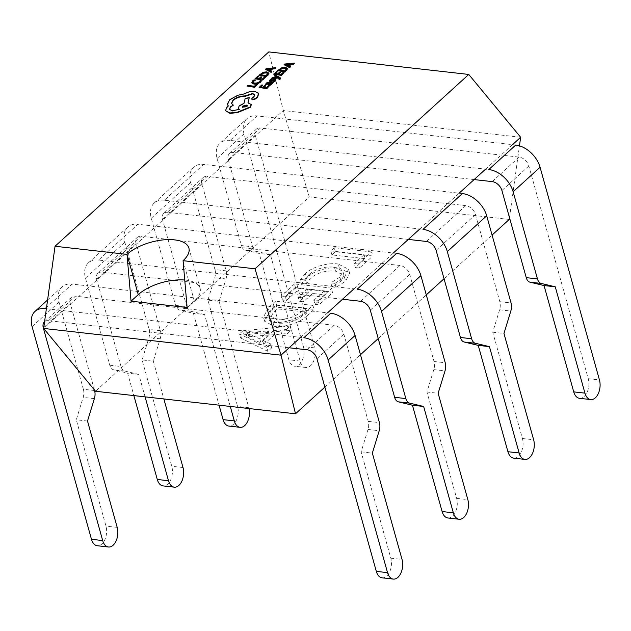 <?xml version="1.0" encoding="UTF-8"?>
<svg xmlns="http://www.w3.org/2000/svg" width="631" height="631" viewBox="0 0 631 631"><rect width="100%" height="100%" fill="white"/><g stroke="black" fill="none" stroke-linecap="round" stroke-linejoin="round"><path stroke-width="0.47" stroke-dasharray="3.15 2.37" d="M462.389 193.559L203.718 164.423L164.336 200.232L423.007 229.361M513.713 458.145A13.117 7.817 96.4 0 0 521.356 451.985A13.117 7.817 96.4 0 0 522.429 438.513L492.74 332.182L499.618 309.774A9.37 5.584 96.4 0 0 499.815 301.673L475.49 214.532A9.37 6.223 47.7 0 0 465.765 205.635L207.094 176.506L167.712 212.316L408.32 239.409M492.74 332.182L503.956 333.444M167.712 212.316A9.37 6.223 -132.3 0 0 163.658 213.436L203.04 177.626A9.37 6.223 47.7 0 0 201.865 183.724L226.198 270.857L214.982 269.595L190.649 182.454A23.426 15.562 47.7 0 1 193.583 167.231A23.426 15.562 47.7 0 1 203.718 164.423M203.04 177.626A9.37 6.223 47.7 0 1 207.094 176.506M164.336 200.232A23.426 15.562 -132.3 0 0 154.201 203.04A23.426 15.562 -132.3 0 0 151.274 218.263L175.599 305.404A9.37 5.584 -83.6 0 0 179.33 309.931L193.401 313.299L219.052 405.173M163.658 213.436A9.37 6.223 -132.3 0 0 162.482 219.525L186.815 306.666L175.599 305.404M214.982 269.595A9.37 5.584 -83.6 0 1 214.777 277.695L207.907 300.104L237.595 406.435A13.117 7.817 -83.6 0 1 236.522 419.907A13.117 7.817 -83.6 0 1 228.872 426.067M226.198 270.857A9.37 5.584 -83.6 0 1 225.993 278.957L219.123 301.366L207.907 300.104M219.123 301.366L248.811 407.697A13.117 7.817 -83.6 0 1 249.024 408.549M230.268 406.435L204.61 314.561L193.401 313.299M204.61 314.561L190.546 311.193A9.37 5.584 -83.6 0 1 186.815 306.666M396.583 253.394L137.913 224.257L98.531 260.067L357.201 289.195M447.907 517.98A13.117 7.817 96.4 0 0 455.55 511.828A13.117 7.817 96.4 0 0 456.623 498.348L426.935 392.017L433.812 369.616A9.37 5.584 96.4 0 0 434.01 361.508L409.685 274.375A9.37 6.223 47.7 0 0 399.959 265.477L141.289 236.341L101.906 272.15L342.515 299.244M426.935 392.017L438.151 393.287M101.906 272.15A9.37 6.223 -132.3 0 0 97.852 273.27L137.235 237.461A9.37 6.223 47.7 0 0 136.059 243.558L160.392 330.691L149.176 329.429L124.843 242.296A23.426 15.562 47.7 0 1 127.777 227.065A23.426 15.562 47.7 0 1 137.913 224.257M137.235 237.461A9.37 6.223 47.7 0 1 141.289 236.341M98.531 260.067A23.426 15.562 -132.3 0 0 88.395 262.875A23.426 15.562 -132.3 0 0 85.469 278.097L109.794 365.239A9.37 5.584 -83.6 0 0 113.525 369.766L127.596 373.134L133.859 395.582M97.852 273.27A9.37 6.223 -132.3 0 0 96.685 279.359L121.01 366.501L109.794 365.239M149.176 329.429A9.37 5.584 -83.6 0 1 148.971 337.538L142.101 359.938L171.79 466.27A13.117 7.817 -83.6 0 1 170.717 479.749A13.117 7.817 -83.6 0 1 163.066 485.902M160.392 330.691A9.37 5.584 -83.6 0 1 160.187 338.8L153.317 361.2L142.101 359.938M153.317 361.2L163.855 398.958M145.075 396.844L138.804 374.396L127.596 373.134M138.804 374.396L124.741 371.028A9.37 5.584 -83.6 0 1 121.01 366.501M515.756 145.027L257.085 115.891L230.141 140.397L488.812 169.526M579.51 398.311A13.117 7.817 96.4 0 0 587.161 392.151A13.117 7.817 96.4 0 0 588.234 378.679L528.857 166.008A9.37 6.223 47.7 0 0 519.132 157.111L260.461 127.975L233.517 152.481L474.126 179.575M233.517 152.481A9.37 6.223 -132.3 0 0 229.463 153.601A9.37 6.223 -132.3 0 0 228.288 159.69L252.621 246.831L241.405 245.569L217.08 158.428A23.426 15.562 -132.3 0 1 220.006 143.205L246.95 118.699A23.426 15.562 47.7 0 1 257.085 115.891M252.621 246.831A9.37 5.584 -83.6 0 0 256.352 251.359L270.415 254.727L300.104 361.058A13.117 7.817 -83.6 0 0 305.893 367.494A13.117 7.817 -83.6 0 0 313.536 361.334A13.117 7.817 -83.6 0 0 314.617 347.862L255.232 135.192A9.37 6.223 47.7 0 1 256.407 129.103A9.37 6.223 47.7 0 1 260.461 127.975M314.617 347.862L303.401 346.6L244.023 133.93A23.426 15.562 47.7 0 1 246.95 118.699M230.141 140.397A23.426 15.562 -132.3 0 0 220.006 143.205M303.401 346.6A13.117 7.817 -83.6 0 1 302.328 360.072A13.117 7.817 -83.6 0 1 294.677 366.232A13.117 7.817 -83.6 0 1 288.888 359.796L259.199 253.465L245.136 250.097A9.37 5.584 -83.6 0 1 241.405 245.569M270.415 254.727L259.199 253.465M46.378 308.733L303.834 337.727M330.778 313.228L72.108 284.092L46.576 307.313M382.102 577.822A13.117 7.817 96.4 0 0 389.745 571.662A13.117 7.817 96.4 0 0 390.826 558.19L361.137 451.859L368.007 429.451A9.37 5.584 96.4 0 0 368.204 421.342L343.879 334.209A9.37 6.223 47.7 0 0 334.154 325.312L75.483 296.176L48.54 320.674L289.14 347.776M94.413 389.911L70.254 303.393A9.37 6.223 47.7 0 1 71.429 297.304A9.37 6.223 47.7 0 1 75.483 296.176M48.54 320.674A9.37 6.223 -132.3 0 0 44.58 321.715M94.587 390.526L83.371 389.264L59.038 302.131A23.426 15.562 47.7 0 1 61.972 286.9A23.426 15.562 47.7 0 1 72.108 284.092M83.371 389.264A9.37 5.584 -83.6 0 1 83.166 397.372L76.296 419.773L105.984 526.112A13.117 7.817 -83.6 0 1 104.912 539.584A13.117 7.817 -83.6 0 1 97.261 545.736M361.137 451.859L372.345 453.121M87.512 421.043L76.296 419.773M187.123 307.502L194.316 300.963A35.139 15.846 -15.6 0 0 200.13 288.359A35.139 15.846 -15.6 0 0 185.711 280.14A35.139 15.846 -15.6 0 0 184.749 280.038M294.527 63.455L284.92 64.425L284.195 65.088M290.536 67.083L289.227 66.152M284.21 72.841L283.343 72.739L281.189 74.703L278.634 74.411L279.012 74.064M277.364 72.186L276.488 72.092L273.775 74.561M280.519 72.699L279.643 72.597L277.758 74.316L275.329 74.04L275.708 73.693M277.119 77.242L277.955 77.605L272.363 78.063L271.622 78.733M280.409 78.181L275.234 75.452L274.548 76.075M279.194 78.678L278.823 79.403M274.493 80.508L272.994 81.841M272.142 79.332L271.22 79.222L269.469 81.005M275.984 80.011L274.114 79.593L270.802 80.894L270.794 80.153M273.27 82.779L269.776 82.393L266.361 83.395L265.572 84.633M268.727 82.969L269.161 82.992L267.891 84.688M268.98 73.275L266.937 72.234L263.442 72.652L258.947 75.72M257.503 84.799L256.636 84.704L254.538 86.613L247.802 85.848L247.123 86.471M261.344 80.981L260.406 80.871L259.554 82.172L257.401 83.308L254.719 83.537L252.913 82.448M255.271 80.295L254.246 80.176L252.684 81.281L251.872 83.166M265.548 77.479L264.681 77.384L262.528 79.34L259.972 79.056L260.358 78.709M258.702 76.832L257.827 76.73L255.113 79.198M261.857 77.337L260.989 77.242L259.104 78.954L256.667 78.678L257.054 78.331M275.873 68.101L266.258 69.063L265.533 69.725M271.882 71.729L270.565 70.79M269.618 86.108L268.751 86.013L266.597 87.969L264.042 87.677L264.421 87.33M262.772 85.461L261.897 85.359L259.183 87.827M265.927 85.966L265.052 85.871L263.166 87.583L260.737 87.307L261.116 86.96M287.633 68.637L285.598 67.596L282.104 68.014L277.601 71.074M258.765 93.79L254.932 91.755C251.248 91.534 247.652 92.394 244.142 94.334L237.848 95.691L229.944 100.006L227.594 104.714M254.774 94.918L254.175 96.803L251.864 99.075M233.391 105.487L231.577 103.571M239.039 109.486L232.255 111.214L229.439 109.423M249.34 98.057L245.309 98.791L244.071 103.784L239.425 106.126L238.281 108.351M251.335 104.73L248.18 102.9M228.051 105.787L225.598 111.08M306.966 315.823L314.009 309.419L276.63 305.207L269.319 311.856L264.602 321.25L274.004 326.227C284.297 327.939 300.38 322.583 306.966 315.823L305.846 311.801L312.889 305.396L314.009 309.419M331.985 286.908L336.086 287.365L345.607 281.158L349.653 273.247L339.312 268.033C329.319 266.369 313.071 270.959 306.287 277.782L301.673 283.493L306.682 284.06L310.357 278.271C317.622 272.608 326.014 270.242 335.534 271.164L343.95 275.305L341.024 281.126L331.985 286.908L330.857 282.877L334.966 283.343L336.086 287.365M509.249 219.438L309.269 196.919L95.533 391.267M324.862 387.103L360.467 354.725M378.229 338.571L426.272 294.89M444.035 278.736L492.077 235.055M355.403 267.591L359.512 268.049L372.779 255.989L335.4 251.777L331.922 254.932L365.199 258.686L355.403 267.591L354.283 263.561L358.384 264.026L359.512 268.049M314.964 304.363L319.065 304.82L332.971 292.185L295.592 287.973L282.317 300.04L286.419 300.498L296.215 291.593L308.527 292.981L299.362 301.31L303.464 301.776L312.629 293.447L325.391 294.882L314.964 304.363L313.844 300.332L317.945 300.798L319.065 304.82M240.616 337.964L267.883 351.364L271.677 347.918L263.813 344.352L274.517 334.619L287.476 333.554L291.262 330.108L244.094 334.801L240.616 337.964L239.488 333.933L266.763 347.334L267.883 351.364M509.493 217.663L519.463 145.808M300.593 337.364L327.536 312.866M353.967 288.832L393.342 253.023M419.773 228.998L459.147 193.189M485.57 169.163L512.514 144.665M309.269 196.919L283.287 110.535L43.642 328.435M520.654 137.266L283.287 110.535L268.782 51.916M358.384 264.026L371.651 251.958L372.779 255.989M371.651 251.958L334.272 247.746L335.4 251.777M334.272 247.746L330.802 250.909L331.922 254.932M330.802 250.909L364.079 254.656L365.199 258.686M364.079 254.656L354.283 263.561M334.966 283.343L344.487 277.127L345.607 281.158M344.487 277.127L348.533 269.216L338.184 264.01L339.312 268.033M338.184 264.01C328.199 262.346 311.943 266.929 305.159 273.751L306.287 277.782M305.159 273.751L300.545 279.462L301.673 283.493M300.545 279.462L305.562 280.03L306.682 284.06M305.562 280.03L309.237 274.24L310.357 278.271M309.237 274.24C316.502 268.577 324.886 266.211 334.406 267.134L335.534 271.164M334.406 267.134L342.822 271.275L339.904 277.104L341.024 281.126M339.904 277.104L330.857 282.877M317.945 300.798L331.843 288.154L332.971 292.185M331.843 288.154L294.464 283.942L295.592 287.973M294.464 283.942L281.197 296.01L282.317 300.04M281.197 296.01L285.299 296.475L286.419 300.498M285.299 296.475L295.095 287.57L296.215 291.593M295.095 287.57L307.4 288.951L308.527 292.981M307.4 288.951L298.234 297.288L299.362 301.31M298.234 297.288L302.344 297.745L303.464 301.776M302.344 297.745L311.501 289.416L312.629 293.447M311.501 289.416L324.271 290.852L325.391 294.882M324.271 290.852L313.844 300.332M312.889 305.396L275.51 301.184L276.63 305.207M275.51 301.184L268.199 307.833L269.319 311.856M268.199 307.833L263.474 317.219L272.876 322.196L274.004 326.227M272.876 322.196C283.169 323.908 299.252 318.552 305.846 311.801M276.457 319.049L268.585 315.334L272.316 308.283L276.133 304.805L305.309 308.094L301.634 311.438C294.614 317.369 286.222 319.901 276.457 319.049L277.585 323.072L269.713 319.357L273.436 312.306L277.261 308.835L306.437 312.116L302.754 315.461C295.734 321.392 287.342 323.932 277.585 323.072M272.316 308.283L273.436 312.306M276.133 304.805L277.261 308.835M301.634 311.438L302.754 315.461M305.309 308.094L306.437 312.116M266.763 347.334L270.549 343.887L271.677 347.918M270.549 343.887L262.685 340.322L263.813 344.352M262.685 340.322L273.389 330.589L274.517 334.619M273.389 330.589L286.348 329.524L287.476 333.554M286.348 329.524L290.142 326.077L291.262 330.108M290.142 326.077L242.967 330.77L244.094 334.801M242.967 330.77L239.488 333.933M268.412 330.928L259.751 338.8L245.814 332.837L268.412 330.928L269.54 334.951L260.879 342.83L246.942 336.867L269.54 334.951M259.751 338.8L260.879 342.83M248.937 332.679L250.057 336.709M245.901 332.766L247.029 336.788M245.814 332.837L246.942 336.867M248.038 333.499L249.166 337.53M256.525 84.302L256.636 84.704M254.427 86.21L254.538 86.613M247.691 85.445L247.802 85.848M260.295 80.468L260.406 80.871M254.127 79.774L254.246 80.176M264.57 76.982L264.681 77.384M262.417 78.938L262.528 79.34M259.862 78.646L259.972 79.056M260.871 76.84L260.989 77.242M258.994 78.552L259.104 78.954M256.557 78.276L256.667 78.678M257.716 76.327L257.827 76.73M260.879 74.852L260.5 75.199L266.361 75.862L267.828 73.511M260.39 74.797L260.5 75.199M266.25 75.46L266.361 75.862M266.148 68.661L266.258 69.063M270.194 70.625L270.305 71.027M269.555 70.333L270.817 69.189M271.322 68.724L271.433 69.126M267.662 69.481L266.842 69.528L269.666 70.735M266.732 69.126L266.842 69.528M267.181 69.26L267.292 69.662M268.64 85.603L268.751 86.013M266.487 87.567L266.597 87.969M263.932 87.275L264.042 87.677M264.941 85.469L265.052 85.871M263.056 87.181L263.166 87.583M260.627 86.904L260.737 87.307M261.786 84.956L261.897 85.359M269.051 82.59L269.161 82.992M268.759 84.112L268.877 84.515L269.177 83.899L268.877 84.515L269.39 84.751L270.959 84.215L271.235 83.521L270.407 83.134M270.849 83.813L271.164 83.268M272.45 79.885L272.56 80.287M271.101 78.82L271.22 79.222M275.124 75.05L275.234 75.452M277.861 77.187L277.971 77.589M277.837 77.203L277.955 77.605M277.317 77.227L277.427 77.629M272.245 77.66L272.363 78.063M283.232 72.336L283.343 72.739M281.079 74.3L281.189 74.703M278.523 74.008L278.634 74.411M279.533 72.194L279.643 72.597M277.648 73.914L277.758 74.316M275.219 73.638L275.329 74.04M276.378 71.689L276.488 72.092M279.541 70.207L279.154 70.554L285.015 71.216L286.49 68.874M279.044 70.151L279.154 70.554M284.904 70.814L285.015 71.216M284.81 64.023L284.92 64.425M288.856 65.987L288.966 66.389M288.209 65.695L289.471 64.543M289.976 64.086L290.094 64.488M286.316 64.835L285.504 64.883L288.32 66.097M285.504 64.883L285.393 64.48L285.52 64.875M285.835 64.622L285.953 65.025M254.814 91.353L254.932 91.755M244.023 93.932L244.142 94.334M237.737 95.289L237.848 95.691M228.17 105.7L228.28 106.103M247.983 102.877L248.093 103.279M245.199 98.389L245.309 98.791M243.96 103.381L244.071 103.784M239.362 109.329L239.472 109.731M254.064 96.401L254.175 96.803M242.343 107.286L247.013 107.025L247.352 105.89M465.765 205.635L426.382 241.444M475.49 214.532L436.108 250.341M522.429 438.513L533.645 439.775M499.618 309.774L510.826 311.044M499.815 301.673L511.031 302.935M201.865 183.724L162.482 219.525M190.649 182.454L151.274 218.263M225.993 278.957L214.777 277.695M248.811 407.697L237.595 406.435M190.546 311.193L179.33 309.931M399.959 265.477L360.577 301.279M409.685 274.375L370.302 310.176M456.623 498.348L467.839 499.618M433.812 369.616L445.029 370.878M434.01 361.508L445.226 362.77M136.059 243.558L96.685 279.359M124.843 242.296L85.469 278.097M160.187 338.8L148.971 337.538M183.006 467.539L171.79 466.27M124.741 371.028L113.525 369.766M519.132 157.111L492.188 181.61M528.857 166.008L501.913 190.507M255.232 135.192L228.288 159.69M244.023 133.93L217.08 158.428M588.234 378.679L599.45 379.941M300.104 361.058L288.888 359.796M256.352 251.359L245.136 250.097M334.154 325.312L307.21 349.811M343.879 334.209L316.936 358.708M70.254 303.393L43.784 327.465M59.038 302.131L32.094 326.629M390.826 558.19L402.034 559.452M368.007 429.451L379.223 430.713M368.204 421.342L379.42 422.612M94.382 398.634L83.166 397.372M117.2 527.374L105.984 526.112M194.316 300.963L183.077 260.682M259.444 81.77L259.554 82.172M257.29 82.906L257.401 83.308M254.601 83.134L254.719 83.537M252.873 82.369L252.984 82.771M252.574 80.878L252.684 81.281M266.826 71.831L266.937 72.234M263.332 72.249L263.442 72.652M260.335 73.953L260.445 74.355M267.016 74.758L267.126 75.16M266.25 82.992L266.361 83.395M268.159 83.631L268.27 84.033M269.666 81.991L269.776 82.393M269.271 84.349L269.39 84.751M270.1 84.246L270.21 84.649M275.116 79.088L275.234 79.49M274.004 79.191L274.114 79.593M271.338 80.413L271.448 80.815M269.973 79.609L270.084 80.011M279.667 77.305L279.778 77.708M285.488 67.194L285.598 67.596M281.994 67.612L282.104 68.014M278.997 69.307L279.107 69.71M285.669 70.12L285.78 70.522M229.826 99.603L229.944 100.006M227.444 103.934L227.554 104.336M227.199 106.465L227.31 106.868M248.519 102.932L248.63 103.334M239.315 105.724L239.425 106.126M232.137 110.811L232.255 111.214M252.376 97.931L252.495 98.333M252.1 98.128L252.211 98.539M258.568 93.191L258.678 93.593M246.895 106.615L247.013 107.025M154.201 203.04L193.583 167.231M88.395 262.875L127.777 227.065M229.463 153.601L256.407 129.103M305.893 367.494L294.677 366.232M44.485 321.802L71.429 297.304M47.593 299.977L61.972 286.9M349.653 273.247L348.533 269.216M343.95 275.305L342.822 271.275M264.602 321.25L263.474 317.219M269.713 319.357L268.585 315.334M200.13 288.359L188.882 248.078M252.826 82.251L252.936 82.653M268.869 84.499L268.759 84.097M271.267 83.592L271.156 83.189M270.368 80.303L270.478 80.705M274.887 79.9L274.998 80.303M279.391 78.26L279.501 78.662M229.368 109.226L229.479 109.628M231.506 103.366L231.624 103.768M254.735 94.713L254.853 95.115M247.447 106.079L247.336 105.677M242.359 107.499L242.249 107.096"/><path stroke-width="0.95" d="M408.32 239.409L426.382 241.444A9.37 6.223 -132.3 0 1 436.108 250.341L460.441 337.482A9.37 5.584 96.4 0 0 464.164 342.01L478.235 345.378L489.451 346.64L519.139 452.971A13.117 7.817 96.4 0 0 524.921 459.407A13.117 7.817 96.4 0 0 532.572 453.255A13.117 7.817 96.4 0 0 533.645 439.775L503.956 333.444L510.826 311.044A9.37 5.584 96.4 0 0 511.031 302.935L486.698 215.802L447.324 251.603A23.426 15.562 -132.3 0 0 423.007 229.361L462.389 193.559A23.426 15.562 47.7 0 1 486.698 215.802M447.324 251.603L471.649 338.744A9.37 5.584 96.4 0 0 475.38 343.272L489.451 346.64M478.235 345.378L507.923 451.709A13.117 7.817 96.4 0 0 513.713 458.145L524.921 459.407M249.024 408.549A13.117 7.817 -83.6 0 1 240.088 427.329L228.872 426.067A13.117 7.817 -83.6 0 1 223.09 419.631L219.052 405.173M240.088 427.329A13.117 7.817 -83.6 0 1 234.298 420.893L230.268 406.435M342.515 299.244L360.577 301.279A9.37 6.223 -132.3 0 1 370.302 310.176L394.635 397.317A9.37 5.584 96.4 0 0 398.366 401.844L412.429 405.212L423.646 406.474L453.334 512.806A13.117 7.817 96.4 0 0 459.116 519.25A13.117 7.817 96.4 0 0 466.766 513.09A13.117 7.817 96.4 0 0 467.839 499.618L438.151 393.287L445.029 370.878A9.37 5.584 96.4 0 0 445.226 362.77L420.901 275.637L381.518 311.438A23.426 15.562 -132.3 0 0 357.201 289.195L396.583 253.394A23.426 15.562 47.7 0 1 420.901 275.637M381.518 311.438L405.851 398.579A9.37 5.584 96.4 0 0 409.574 403.106L423.646 406.474M412.429 405.212L442.118 511.544A13.117 7.817 96.4 0 0 447.907 517.98L459.116 519.25M163.855 398.958L183.006 467.539A13.117 7.817 -83.6 0 1 181.925 481.011A13.117 7.817 -83.6 0 1 174.282 487.164A13.117 7.817 -83.6 0 1 168.493 480.727L145.075 396.844M174.282 487.164L163.066 485.902A13.117 7.817 -83.6 0 1 157.285 479.465L133.859 395.582M474.126 179.575L492.188 181.61A9.37 6.223 -132.3 0 1 501.913 190.507L526.246 277.648A9.37 5.584 96.4 0 0 529.969 282.175L544.04 285.543L573.729 391.875A13.117 7.817 96.4 0 0 579.51 398.311L590.726 399.573A13.117 7.817 96.4 0 0 598.377 393.413A13.117 7.817 96.4 0 0 599.45 379.941L540.073 167.27L513.129 191.769A23.426 15.562 -132.3 0 0 488.812 169.526L515.756 145.027A23.426 15.562 47.7 0 1 540.073 167.27M513.129 191.769L537.454 278.91A9.37 5.584 96.4 0 0 541.185 283.437L555.256 286.805L584.945 393.137A13.117 7.817 96.4 0 0 590.726 399.573M544.04 285.543L555.256 286.805M46.576 307.313L45.164 308.591L46.378 308.733M289.14 347.776L307.21 349.811A9.37 6.223 -132.3 0 1 316.936 358.708L376.313 571.378A13.117 7.817 96.4 0 0 382.102 577.822L393.31 579.084A13.117 7.817 96.4 0 0 400.961 572.924A13.117 7.817 96.4 0 0 402.034 559.452L372.345 453.121L379.223 430.713A9.37 5.584 96.4 0 0 379.42 422.612L355.095 335.471L328.152 359.97A23.426 15.562 -132.3 0 0 303.834 337.727L330.778 313.228A23.426 15.562 47.7 0 1 355.095 335.471M328.152 359.97L387.529 572.64A13.117 7.817 96.4 0 0 393.31 579.084M44.58 321.715A9.37 6.223 -132.3 0 0 44.485 321.802A9.37 6.223 -132.3 0 0 43.31 327.891L102.695 540.562L91.479 539.3L32.094 326.629A23.426 15.562 -132.3 0 1 35.028 311.399L47.593 299.977M45.164 308.591A23.426 15.562 -132.3 0 0 35.028 311.399M94.413 389.911L94.587 390.526A9.37 5.584 -83.6 0 1 94.382 398.634L87.512 421.043L117.2 527.374A13.117 7.817 -83.6 0 1 116.128 540.846A13.117 7.817 -83.6 0 1 108.477 547.006A13.117 7.817 -83.6 0 1 102.695 540.562M108.477 547.006L97.261 545.736A13.117 7.817 -83.6 0 1 91.479 539.3M174.471 239.859A35.139 15.846 -15.6 0 0 127.005 254.372L55.047 246.264L268.782 51.916L468.762 74.442L255.034 268.79L183.077 260.682A35.139 15.846 -15.6 0 0 188.882 248.078A35.139 15.846 -15.6 0 0 174.471 239.859M184.749 280.038A35.139 15.846 -15.6 0 0 138.252 294.645L131.051 301.192L187.123 307.502L183.077 260.682M289.227 66.152L291.159 64.394L293.778 64.141L294.417 63.053L284.81 64.023L284.076 64.685L289.676 67.367L290.426 66.681L288.856 65.987L291.049 63.991L293.667 63.739L294.417 63.053M284.076 64.685L289.787 67.769L290.426 66.681M280.401 72.297L279.533 72.194L277.648 73.914L275.219 73.638L277.254 71.784L276.378 71.689L273.665 74.158L281.379 75.412L284.1 72.439L283.232 72.336L281.079 74.3L278.523 74.008L280.401 72.297L279.012 74.064M275.708 73.693L277.254 71.784M274.438 75.673L277.861 77.187L272.245 77.66L271.511 78.331L278.405 77.597L279.099 77.976L278.705 79.001L280.061 78.725L280.393 77.976L279.667 77.305L275.124 75.05L274.548 76.075L277.119 77.242M278.705 79.001L279.667 79.506L280.409 78.181M271.511 78.331L271.622 78.733L278.516 77.999L279.304 79.08M270.691 80.492L270.683 79.751L272.032 78.922L271.101 78.82L269.358 80.602L270.092 81.115L274.532 79.719L274.493 80.508L272.884 81.438L273.98 81.951L275.984 80.011L275.116 79.088L270.391 80.358M269.413 80.807L270.21 81.517L271.251 81.446L274.651 80.121L274.603 80.91M269.469 81.005L269.358 80.602M270.47 80.65L272.032 78.922M272.884 81.438L273.862 81.549L275.984 80.011L275.234 79.49M265.454 84.231L266.385 84.333L266.96 83.134L269.051 82.59L267.781 84.507L270.163 84.799L271.456 84.057L271.645 82.906L273.16 82.377L269.666 81.991L266.25 82.992L265.572 84.633L266.495 84.735L267.071 83.537L269.161 82.992M271.898 83.3L272.616 83.387L273.16 82.377M267.891 84.688L268.798 85.366L270.273 85.209L271.575 84.459L271.756 83.308M271.669 82.929L271.882 83.434M258.828 75.318L266.55 76.572L268.987 73.314L266.826 71.831L263.332 72.249L258.828 75.318L266.432 76.17L268.861 72.873M254.727 87.323L257.393 84.396L256.525 84.302L254.427 86.21L247.691 85.445L247.013 86.068L254.727 87.323L257.393 84.396M251.793 82.898L254.064 84.191L257.487 83.884L260.335 82.353L261.344 80.981L260.295 80.468L259.444 81.77L257.29 82.906L254.601 83.134L252.826 82.251M252.984 82.771L253.575 81.375L255.271 80.295L254.127 79.774L252.574 80.878L251.753 82.764L253.946 83.789L257.369 83.481L260.217 81.951L261.234 80.579M261.747 76.935L260.871 76.84L258.994 78.552L256.557 78.276L258.592 76.43L257.716 76.327L255.003 78.796L262.717 80.058L265.438 77.077L264.57 76.982L262.417 78.938L259.862 78.646L261.747 76.935L260.358 78.709M257.054 78.331L258.592 76.43M270.565 70.79L272.505 69.039L275.116 68.779L275.755 67.698L266.148 68.661L265.422 69.323L271.014 72.005L271.772 71.319L270.194 70.625L272.387 68.629L275.006 68.377L275.755 67.698M265.422 69.323L271.125 72.407L271.772 71.319M265.809 85.564L264.941 85.469L263.056 87.181L260.627 86.904L262.662 85.059L261.786 84.956L259.073 87.425L266.787 88.687L269.508 85.706L268.64 85.603L266.487 87.567L263.932 87.275L265.809 85.564L264.421 87.33M261.116 86.96L262.662 85.059M277.49 70.672L285.204 71.934L287.649 68.676L285.488 67.194L281.994 67.612L277.49 70.672L285.094 71.532L287.523 68.235M251.864 99.075L252.731 99.777L255.492 98.98L257.7 96.969L258.678 93.593M258.568 93.191L254.814 91.353C251.13 91.132 247.533 91.992 244.023 93.932L237.737 95.289L229.826 99.603L227.444 103.934L228.17 105.7L227.199 106.465L225.488 110.677L229.889 112.973L237.351 112.208L250.176 106.947L251.288 104.525L247.983 102.877L249.221 97.655L245.199 98.389L243.96 103.381L239.315 105.724L238.21 108.153L239.362 109.329L232.137 110.811L229.368 109.226L230.481 106.797L233.281 105.085L231.506 103.366L233.107 99.935C236.412 97.3 240.419 95.959 245.112 95.928L252.55 93.475L254.735 94.713L254.064 96.401L252.1 98.128L251.761 98.886L252.613 99.375L255.381 98.578L257.59 96.567L258.568 93.191L258.765 93.79M231.577 103.571L233.218 100.337C236.53 97.702 240.529 96.362 245.222 96.33L252.66 93.877L254.774 94.918M229.439 109.423L230.591 107.199L233.281 105.085M238.281 108.351L239.039 109.486M248.18 102.9L249.221 97.655M225.464 110.614L230 113.375L237.469 112.61L250.294 107.357L251.335 104.73M227.594 104.714L227.444 103.934M227.554 104.336L228.28 106.103M295.513 413.786L281.008 355.174L43.642 328.435L95.533 391.267L295.513 413.786L324.862 387.103M360.467 354.725L378.229 338.571M426.272 294.89L444.035 278.736M492.077 235.055L509.249 219.438L509.493 217.663M519.463 145.808L520.654 137.266L468.762 74.442M255.034 268.79L281.008 355.174L300.593 337.364M327.536 312.866L353.967 288.832M393.342 253.023L419.773 228.998M459.147 193.189L485.57 169.163M512.514 144.665L520.654 137.266M43.642 328.435L55.047 246.264M131.051 301.192L127.005 254.372L138.252 294.645M247.013 86.068L254.608 86.92M252.873 82.369L253.465 80.973L255.161 79.892M255.003 78.796L262.717 80.058M262.606 79.656L265.438 77.077M260.39 74.797L266.25 75.46L267.789 73.243L266.14 72.486L263.419 72.77L260.39 74.797M266.432 76.17L266.55 76.572M267.899 73.653L266.25 72.888L263.529 73.172L260.879 74.852M269.555 70.333L271.322 68.724L266.732 69.126L269.555 70.333M271.014 72.005L271.125 72.407M272.387 68.629L272.505 69.039M275.006 68.377L275.116 68.779M270.817 69.189L267.662 69.481M259.073 87.425L266.787 88.687M266.668 88.285L269.508 85.706M268.759 84.112L270.1 84.246L271.125 83.111L269.776 82.677L268.877 84.515M270.849 83.813L271.164 83.268M266.385 84.333L266.495 84.735M272.497 82.984L272.616 83.387M271.235 83.521L269.887 83.079L269.177 83.899M269.776 82.677L269.887 83.079M273.862 81.549L273.98 81.951M272.671 80.389L272.781 80.792M278.405 77.597L278.516 77.999M279.557 79.096L279.667 79.506M273.665 74.158L281.379 75.412M281.26 75.01L284.1 72.439M279.044 70.151L284.904 70.814L286.442 68.605L284.794 67.848L282.081 68.132L279.044 70.151M285.094 71.532L285.204 71.934M286.561 69.008L284.912 68.251L282.191 68.534L279.541 70.207M288.209 65.695L289.976 64.086L285.409 64.465L288.209 65.695M289.676 67.367L289.787 67.769M291.049 63.991L291.159 64.394M293.667 63.739L293.778 64.141M289.471 64.543L286.316 64.835M246.895 106.615L247.336 105.677L246.248 105.054L242.683 106.142L242.249 107.096L246.895 106.615M242.943 109.77L243.053 110.173M245.112 95.928L245.222 96.33M255.381 98.578L255.492 98.98M257.59 96.567L257.7 96.969M247.352 105.89L246.366 105.456L242.793 106.544L242.343 107.286M460.441 337.482L471.649 338.744M464.164 342.01L475.38 343.272M507.923 451.709L519.139 452.971M234.298 420.893L223.09 419.631M394.635 397.317L405.851 398.579M398.366 401.844L409.574 403.106M442.118 511.544L453.334 512.806M168.493 480.727L157.285 479.465M526.246 277.648L537.454 278.91M529.969 282.175L541.185 283.437M573.729 391.875L584.945 393.137M43.784 327.465L43.31 327.891M376.313 571.378L387.529 572.64M260.217 81.951L260.335 82.353M253.465 80.973L253.575 81.375M253.946 83.789L254.064 84.191M257.369 83.481L257.487 83.884M267.883 74.852L267.994 75.255M261.187 74.072L261.297 74.474M266.14 72.486L266.25 72.888M263.419 72.77L263.529 73.172M266.96 83.134L267.071 83.537M268.68 84.964L268.798 85.366M270.163 84.799L270.273 85.209M271.456 84.057L271.575 84.459M270.297 82.732L270.407 83.134M275.203 80.65L275.313 81.06M270.683 79.751L270.794 80.153M270.092 81.115L270.21 81.517M271.141 81.044L271.251 81.446M273.846 79.814L273.964 80.216M280.061 78.725L280.172 79.127M286.545 70.215L286.655 70.617M279.841 69.434L279.951 69.836M284.794 67.848L284.912 68.251M282.081 68.132L282.191 68.534M229.889 112.973L230 113.375M237.351 112.208L237.469 112.61M250.176 106.947L250.294 107.357M230.481 106.797L230.591 107.199M233.107 99.935L233.218 100.337M245.412 95.652L245.522 96.062M252.55 93.475L252.66 93.877M252.613 99.375L252.731 99.777M267.781 84.507L267.891 84.909M280.393 77.976L280.503 78.378M251.288 104.525L251.406 104.927M238.21 108.153L238.321 108.556M251.761 98.886L251.872 99.288"/></g></svg>
